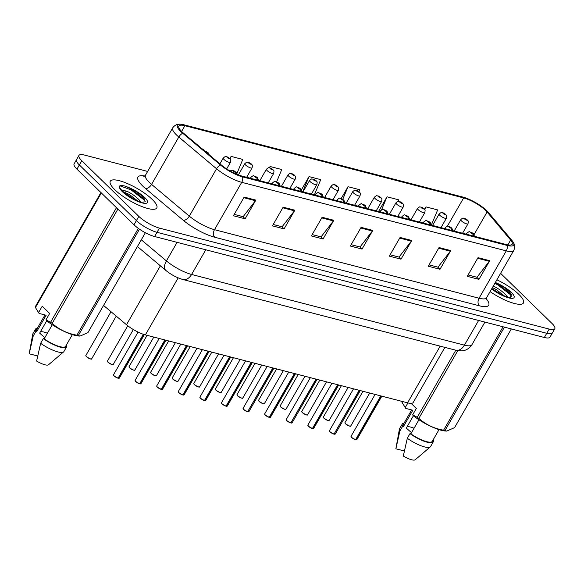 <?xml version="1.0" encoding="UTF-8"?>
<svg xmlns="http://www.w3.org/2000/svg" width="584" height="584" viewBox="0 0 584 584"><rect width="100%" height="100%" fill="white"/><g stroke="black" fill="none" stroke-linecap="round" stroke-linejoin="round"><path stroke-width="0.88" d="M444.891 347.378L413.195 402.5A16.768 4.453 -150.1 0 1 407.574 402.836L145.372 334.902A16.768 4.453 -150.1 0 1 126.494 324.74L103.55 305.447M114.829 189.742A26.828 7.125 29.9 0 0 139.35 205.495A26.828 7.125 29.9 0 0 156.789 207.962A26.828 7.125 29.9 0 0 152.242 199.436A26.828 7.125 29.9 0 0 127.721 183.683A26.828 7.125 29.9 0 0 110.281 181.215A26.828 7.125 29.9 0 0 114.829 189.742A26.828 7.125 29.9 0 0 139.35 205.495A26.828 7.125 29.9 0 0 156.789 207.962A26.828 7.125 29.9 0 0 152.242 199.436A26.828 7.125 29.9 0 0 127.721 183.683A26.828 7.125 29.9 0 0 110.281 181.215A26.828 7.125 29.9 0 0 114.829 189.742M490.086 291.628A26.828 7.125 29.9 0 0 523.461 302.957A26.828 7.125 29.9 0 0 518.913 294.431A26.828 7.125 29.9 0 0 496.882 279.802A26.828 7.125 29.9 0 1 518.913 294.431A26.828 7.125 29.9 0 1 523.461 302.957A26.828 7.125 29.9 0 1 490.086 291.628M181.923 131.75A17.885 4.752 -150.1 0 1 178.894 126.064A17.885 4.752 -150.1 0 1 184.887 125.706L463.638 197.925A17.885 4.752 -150.1 0 1 487.078 211.985L510.642 240.053A17.885 4.752 -150.1 0 1 512.212 244.178A17.885 4.752 -150.1 0 1 506.219 244.535L241.659 175.996A17.885 4.752 -150.1 0 1 221.518 165.148L183.763 133.407A17.885 4.752 -150.1 0 1 181.923 131.75M180.719 131.436A19.615 5.212 29.9 0 0 182.734 133.254L220.489 164.995A19.615 5.212 29.9 0 0 242.579 176.894L507.138 245.433A19.615 5.212 29.9 0 0 512.978 241.827A19.615 5.212 29.9 0 0 511.993 240.513L488.428 212.452A19.615 5.212 29.9 0 0 462.718 197.02L183.967 124.808A19.615 5.212 29.9 0 0 180.544 124.224A19.615 5.212 29.9 0 0 180.719 131.436M140.941 202.071A22.353 5.935 -150.1 0 1 141.481 202.487M507.613 297.066A22.353 5.935 -150.1 0 1 508.153 297.482M147.65 171.433L84.563 155.088A16.768 4.453 29.9 0 0 78.942 155.424L74.11 163.834A16.768 4.453 29.9 0 0 76.949 169.163L133.992 224.796A16.768 4.453 29.9 0 0 154.599 236.52L544.346 337.486L546.763 333.281A16.768 4.453 29.9 0 0 552.384 332.946A16.768 4.453 29.9 0 1 546.763 333.281L157.016 232.315L546.763 333.281L549.179 329.084A16.768 4.453 29.9 0 0 554.8 328.748A16.768 4.453 29.9 0 0 551.96 323.419L500.605 273.334M133.992 224.796L136.415 220.591A16.768 4.453 29.9 0 0 157.016 232.315A16.768 4.453 29.9 0 1 136.415 220.591L79.366 164.958L136.415 220.591L138.831 216.387A16.768 4.453 29.9 0 0 159.432 228.11L549.179 329.084M76.526 159.629A16.768 4.453 29.9 0 0 79.366 164.958A16.768 4.453 29.9 0 1 76.526 159.629M78.942 155.424A16.768 4.453 29.9 0 0 81.789 160.753L138.831 216.387M450.739 250.587L439.993 269.275L428.298 266.246L439.044 247.558L450.739 250.587A4.468 3.103 -75.5 0 1 450.33 251.2L438.686 248.185M489.713 260.69L478.968 279.371L467.273 276.341L478.019 257.661L489.713 260.69A4.468 3.103 -75.5 0 1 489.304 261.303L477.661 258.281M333.814 220.299L323.069 238.98L311.382 235.951L322.12 217.27L333.814 220.299A4.468 3.103 -75.5 0 1 333.406 220.913L321.762 217.898M294.84 210.203L284.094 228.884L272.407 225.855L283.145 207.174L294.84 210.203A4.468 3.103 -75.5 0 1 294.431 210.817L282.787 207.802M255.865 200.108L245.119 218.788L233.432 215.759L244.17 197.078L255.865 200.108A4.468 3.103 -75.5 0 1 255.456 200.721L243.813 197.699M411.764 240.491L401.018 259.172L389.324 256.15L400.069 237.462L411.764 240.491A4.468 3.103 -75.5 0 1 411.355 241.104L399.711 238.089M372.789 230.395L362.043 249.076L350.356 246.047L361.094 227.366L372.789 230.395A4.468 3.103 -75.5 0 1 372.38 231.008L360.737 227.994M398.032 201.392L398.682 199.823L386.995 196.793L378.563 211.459M431.313 225.125L437.657 209.919L425.97 206.889L424.59 209.291M276.663 181.763L281.758 169.535L270.071 166.506L269.326 167.798M236.856 173.66L242.783 159.439L231.096 156.41L229.884 158.505M203.524 150.022L203.816 149.336L202.225 148.927M358.926 191.603L359.707 189.727L348.02 186.697L341.246 198.472M314.389 194.837L320.733 179.631L309.046 176.602L301.41 189.873M362.043 249.076L359.846 246.93M351.145 244.674L360.051 246.988L372.38 231.008M401.018 259.172L398.821 257.026M390.119 254.777L399.025 257.084L411.355 241.104M245.119 218.788L242.922 216.642M234.221 214.386L243.126 216.693L255.456 200.721M284.094 228.884L281.897 226.738M273.195 224.482L282.101 226.789L294.431 210.817M323.069 238.98L320.872 236.834M312.17 234.578L321.076 236.892L333.406 220.913M478.968 279.371L476.77 277.225M468.061 274.969L476.975 277.276L489.304 261.303M439.993 269.275L437.796 267.129M429.094 264.873L438 267.18L450.33 251.2M309.046 176.602L302.702 191.808M270.071 166.506L269.523 167.82M231.096 156.41L230.111 158.76M348.02 186.697L342.793 199.232M386.995 196.793L381.571 209.787M425.97 206.889L424.816 209.649M420.327 220.402L419.626 222.095M502.517 295.416A22.353 5.935 29.9 0 0 494.006 290.525M135.846 200.422A22.353 5.935 29.9 0 0 127.334 195.531M544.346 337.486A16.768 4.453 29.9 0 0 549.967 337.151L554.8 328.748M204.728 151.03L205.123 151.103A2.796 2.015 103.2 0 1 205.831 151.49A1.394 0.372 29.9 0 0 205.393 151.584M206.225 152.125L207.006 152.329L205.831 151.49M206.707 152.694A1.394 0.372 29.9 0 0 207.736 152.986A1.394 0.372 29.9 0 0 207.59 152.475A1.394 0.372 29.9 0 0 205.918 151.512L206.334 151.942M205.918 151.512A2.796 1.854 -74.2 0 0 205.334 151.161A2.796 1.854 -74.2 0 0 205.232 151.139M118.231 378.242L118.318 378.191A3.351 0.891 29.9 0 0 119.34 378.096L118.005 378.176A3.241 0.861 -150.1 0 1 114.121 375.935M118.318 378.191L143.525 334.355M235.783 173.886A2.796 2.015 -76.8 0 0 235.067 172.214A1.394 0.372 29.9 0 0 235.257 171.732A1.394 0.372 29.9 0 0 233.542 170.754A1.394 0.372 29.9 0 0 233.308 171.229A1.394 0.372 29.9 0 0 234.987 172.192L233.804 171.2L235.067 172.214M234.987 172.192A2.796 1.854 105.8 0 1 235.578 173.798M113.544 375.103A3.241 0.861 -150.1 0 0 114.084 375.899L113.53 374.753A3.351 0.891 29.9 0 0 114.099 375.819A3.351 0.891 29.9 0 0 118.114 378.14L143.328 334.289M226.658 168.922L230.498 162.243A4.19 1.11 -150.1 0 1 227.775 161.863A4.19 1.11 -150.1 0 1 223.942 159.395A4.19 1.11 -150.1 0 1 223.234 158.067C226.439 155.388 225.132 157.016 226.716 156.702A2.796 2.015 103.2 0 1 227.424 157.089A1.394 0.372 29.9 0 0 227.234 157.57A1.394 0.372 29.9 0 0 228.95 158.541A1.394 0.372 29.9 0 0 229.183 158.074A1.394 0.372 29.9 0 0 227.504 157.111L227.928 157.534M227.504 157.111A2.796 1.854 -74.2 0 0 226.921 156.753A2.796 1.854 -74.2 0 0 226.826 156.731M227.797 157.695L227.424 157.089M246.652 177.288L252.091 167.842A4.19 1.11 -150.1 0 1 249.368 167.455A4.19 1.11 -150.1 0 1 245.536 164.995A4.19 1.11 -150.1 0 1 244.82 163.659C248.032 160.987 246.725 162.607 248.309 162.294A2.796 2.015 103.2 0 1 249.018 162.68A1.394 0.372 29.9 0 0 248.828 163.162A1.394 0.372 29.9 0 0 250.543 164.141A1.394 0.372 29.9 0 0 250.77 163.666A1.394 0.372 29.9 0 0 249.098 162.702L249.521 163.126M249.098 162.702A2.796 1.854 -74.2 0 0 248.514 162.345A2.796 1.854 -74.2 0 0 248.419 162.323M249.485 163.118L249.018 162.68M268.246 182.88L273.684 173.433A4.19 1.11 -150.1 0 1 270.954 173.047A4.19 1.11 -150.1 0 1 267.122 170.586A4.19 1.11 -150.1 0 1 266.413 169.25C269.625 166.579 268.319 168.199 269.903 167.885A2.796 2.015 103.2 0 1 270.604 168.272A1.394 0.372 29.9 0 0 270.414 168.754A1.394 0.372 29.9 0 0 272.137 169.732A1.394 0.372 29.9 0 0 272.363 169.258A1.394 0.372 29.9 0 0 270.691 168.294L271.107 168.725M270.691 168.294A2.796 1.854 -74.2 0 0 270.107 167.944A2.796 1.854 -74.2 0 0 270.012 167.915M270.976 168.885L270.604 168.272M289.839 188.471L295.27 179.025A4.19 1.11 -150.1 0 1 292.548 178.638A4.19 1.11 -150.1 0 1 288.715 176.178A4.19 1.11 -150.1 0 1 288.007 174.85C291.212 172.171 289.912 173.798 291.496 173.484A2.796 2.015 103.2 0 1 292.197 173.864A1.394 0.372 29.9 0 0 292.007 174.346A1.394 0.372 29.9 0 0 293.723 175.324A1.394 0.372 29.9 0 0 293.956 174.857A1.394 0.372 29.9 0 0 292.285 173.886L292.701 174.317M292.285 173.886A2.796 1.854 -74.2 0 0 291.701 173.536A2.796 1.854 -74.2 0 0 291.599 173.514M292.569 174.477L292.197 173.864M139.824 383.834L139.912 383.783A3.351 0.891 29.9 0 0 140.934 383.695L139.598 383.768A3.241 0.861 -150.1 0 1 135.714 381.527M139.912 383.783L165.082 340.012M257.369 180.062A2.796 2.015 -76.8 0 0 256.661 177.806A1.394 0.372 29.9 0 0 256.851 177.324A1.394 0.372 29.9 0 0 255.135 176.353A1.394 0.372 29.9 0 0 254.901 176.821A1.394 0.372 29.9 0 0 256.58 177.784L255.391 176.799L256.661 177.806M256.58 177.784A2.796 1.854 105.8 0 1 257.142 180.003M139.62 383.783L135.692 381.513L135.123 380.352A3.351 0.891 29.9 0 0 135.692 381.418A3.351 0.891 29.9 0 0 139.707 383.732L164.878 339.961M161.213 389.375L157.278 387.112L156.716 385.944A3.351 0.891 29.9 0 0 157.278 387.009A3.351 0.891 29.9 0 0 161.301 389.324L161.191 389.36A3.241 0.861 -150.1 0 1 157.308 387.126M161.505 389.375A3.351 0.891 29.9 0 0 162.527 389.287L161.418 389.426L186.676 345.604M278.962 185.654A2.796 2.015 -76.8 0 0 278.254 183.405A1.394 0.372 29.9 0 0 278.444 182.923A1.394 0.372 29.9 0 0 276.728 181.945A1.394 0.372 29.9 0 0 276.495 182.42A1.394 0.372 29.9 0 0 278.166 183.383L276.984 182.391L278.254 183.405M278.166 183.383A2.796 1.854 105.8 0 1 278.736 185.595M161.301 389.324L186.471 345.553M183.004 395.025L183.099 394.974A3.351 0.891 29.9 0 0 184.121 394.879L182.785 394.959A3.241 0.861 -150.1 0 1 178.901 392.718L182.807 394.966M183.099 394.974L208.269 351.196M300.556 191.253A2.796 2.015 -76.8 0 0 299.847 188.997A1.394 0.372 29.9 0 0 300.037 188.515A1.394 0.372 29.9 0 0 298.322 187.537A1.394 0.372 29.9 0 0 298.088 188.012A1.394 0.372 29.9 0 0 299.76 188.975L298.577 187.982L299.847 188.997M299.76 188.975A2.796 1.854 105.8 0 1 300.329 191.194M178.872 392.704L178.303 391.536A3.351 0.891 29.9 0 0 178.872 392.601A3.351 0.891 29.9 0 0 182.894 394.923L208.065 351.145M121.26 190.048L127.984 191.756C132.758 194.209 136.78 197.246 140.043 200.874L141.153 202.407M122.406 191.377L129.538 194.56L138.445 201.517M119.53 187.479L123.115 192.099C128.312 198.232 145.394 204.422 143.912 202.794L144.314 198.837L143.314 197.545C139.766 193.72 134.977 190.413 128.94 187.617L125.648 186.289C122.326 185.325 120.238 185.296 119.384 186.194L119.53 187.479A15.987 4.249 29.9 0 0 122.385 191.698A15.987 4.249 29.9 0 0 142.036 202.882A15.987 4.249 29.9 0 0 144.686 197.48A15.987 4.249 29.9 0 0 128.94 187.617M37.916 311.673L38.814 313.009A26.265 6.972 29.9 0 0 39.113 313.433L35.449 307.556A30.178 8.015 29.9 0 1 35.222 306.848L100.944 192.559M44.983 314.951L36.551 329.617A16.768 4.453 29.9 0 0 36.741 331.602L46.143 315.258L39.113 313.433M37.376 328.186A17.885 4.752 29.9 0 0 35.58 329.062A17.885 4.752 29.9 0 0 35.887 331.383L36.741 331.602M35.58 329.062L32.894 333.734A17.885 4.752 29.9 0 0 32.74 334.165A17.885 4.752 29.9 0 0 33.2 336.048L35.887 331.383M32.74 334.165L29.215 353.692A11.176 2.971 29.9 0 0 29.2 353.794L33.2 336.048M29.2 353.794L37.661 355.992M46.72 320.82L39.646 333.114L44.829 337.691M47.384 333.252A12.636 3.358 29.9 0 0 40.369 331.865M139.466 229.176L78.293 335.559L80.037 336.099L87.914 332.639L145.365 232.731M117.888 209.087L52.173 323.375C59.086 329.566 67.335 333.508 76.913 335.201L138.335 228.381M76.913 335.201A30.178 8.015 29.9 0 0 78.293 335.559M38.559 312.593L42.238 306.191L49.662 313.44L45.983 319.842L50.567 322.31L116.472 207.707M50.567 322.31A30.178 8.015 29.9 0 0 52.173 323.375M101.346 192.954L35.449 307.556M45.983 319.842L46.538 320.674A26.265 6.972 29.9 0 0 78.84 336.019L80.03 336.099M52.268 324.77L44.172 338.844A16.768 4.453 29.9 0 0 65.62 346.334L72.343 334.639M44.172 338.844L43.318 338.625A17.885 4.752 29.9 0 0 66.583 346.889A17.885 4.752 29.9 0 0 66.445 344.903M43.318 338.625L40.632 343.297A17.885 4.752 29.9 0 0 63.605 351.911A17.885 4.752 29.9 0 0 63.904 351.561L66.583 346.889M40.632 343.297L36.624 361.043A11.176 2.971 29.9 0 0 48.501 364.781L63.605 351.911M119.384 186.194L120.107 185.88L131.028 189.844L143.788 199.721L145.197 201.531M128.005 195.99L131.743 198.312M125.648 186.289L131.451 189.099L144.796 199.67M124.129 193.034L128.042 195.034L136.262 200.611M493.276 286.08L494.655 286.751C499.429 289.197 503.452 292.241 506.715 295.869L507.832 297.402M492.421 287.562L496.21 289.547L505.116 296.511M491.713 288.795L498.181 293.175L507.759 297.38L510.591 297.789L510.985 293.832L509.985 292.54C506.445 288.715 501.656 285.408 495.619 282.612L495.341 282.488M404.588 406.668L405.486 408.004A26.265 6.972 29.9 0 0 405.785 408.428L402.12 402.551A30.178 8.015 29.9 0 1 401.894 401.843L402.135 401.427M411.654 409.946L403.223 424.612A16.768 4.453 29.9 0 0 403.413 426.597L412.815 410.245L405.785 408.428M404.048 423.181A17.885 4.752 29.9 0 0 402.252 424.057A17.885 4.752 29.9 0 0 402.559 426.371L403.413 426.597M402.252 424.057L399.565 428.729A17.885 4.752 29.9 0 0 399.412 429.152A17.885 4.752 29.9 0 0 399.879 431.043L402.559 426.371M395.916 448.57A11.176 2.971 29.9 0 0 395.886 448.687A11.176 2.971 29.9 0 0 395.872 448.789L399.879 431.043M395.872 448.789L404.34 450.979M413.392 415.808L406.318 428.109L411.508 432.686M414.056 428.247A12.636 3.358 29.9 0 0 407.041 426.853M504.43 327.149L444.964 430.554L446.709 431.094L454.586 427.627L511.336 328.938M457.798 350.626L418.845 418.37C425.758 424.553 434.007 428.495 443.584 430.196L503.05 326.792M443.584 430.196A30.178 8.015 29.9 0 0 444.964 430.554M411.121 403.34L416.341 408.428L412.654 414.83L417.246 417.304L455.819 350.21M417.246 417.304A30.178 8.015 29.9 0 0 418.845 418.37M402.683 401.566L402.12 402.551M412.654 414.83L413.209 415.669A26.265 6.972 29.9 0 0 445.512 431.014L446.709 431.094M418.94 419.757L410.844 433.839A16.768 4.453 29.9 0 0 432.291 441.329L439.015 429.634M410.844 433.839L409.99 433.62A17.885 4.752 29.9 0 0 433.262 441.884A17.885 4.752 29.9 0 0 433.116 439.898M409.99 433.62L407.304 438.292A17.885 4.752 29.9 0 0 430.284 446.906A17.885 4.752 29.9 0 0 430.576 446.556L433.262 441.884M407.304 438.292L403.303 456.031A11.176 2.971 29.9 0 0 415.18 459.776L430.284 446.906M494.852 283.342L497.699 284.839L510.46 294.708L511.869 296.526M494.677 290.985L498.415 293.307M495.276 282.598L498.123 284.094L511.467 294.657M491.867 288.532L502.934 295.606M407.917 402.916L405.23 407.588M311.433 194.071L316.864 184.617A4.19 1.11 -150.1 0 1 314.141 184.237A4.19 1.11 -150.1 0 1 310.308 181.77A4.19 1.11 -150.1 0 1 309.6 180.441C312.805 177.762 311.498 179.39 313.082 179.076A2.796 2.015 103.2 0 1 313.791 179.463A1.394 0.372 29.9 0 0 313.601 179.945A1.394 0.372 29.9 0 0 315.316 180.916A1.394 0.372 29.9 0 0 315.55 180.449A1.394 0.372 29.9 0 0 313.878 179.485L314.294 179.908M313.878 179.485A2.796 1.854 -74.2 0 0 313.294 179.127A2.796 1.854 -74.2 0 0 313.192 179.105M314.163 180.069L313.791 179.463M333.026 199.662L338.457 190.216A4.19 1.11 -150.1 0 1 335.734 189.829A4.19 1.11 -150.1 0 1 331.902 187.369A4.19 1.11 -150.1 0 1 331.186 186.033C334.398 183.361 333.092 184.982 334.676 184.668A2.796 2.015 103.2 0 1 335.384 185.055A1.394 0.372 29.9 0 0 335.194 185.537A1.394 0.372 29.9 0 0 336.91 186.515A1.394 0.372 29.9 0 0 337.143 186.04A1.394 0.372 29.9 0 0 335.464 185.077L335.888 185.5M335.464 185.077A2.796 1.854 -74.2 0 0 334.88 184.719A2.796 1.854 -74.2 0 0 334.785 184.697M335.851 185.493L335.384 185.055M354.612 205.254L360.051 195.808A4.19 1.11 -150.1 0 1 357.328 195.421A4.19 1.11 -150.1 0 1 353.495 192.961A4.19 1.11 -150.1 0 1 352.78 191.625C355.992 188.953 354.685 190.574 356.269 190.26A2.796 2.015 103.2 0 1 356.97 190.647A1.394 0.372 29.9 0 0 356.78 191.129A1.394 0.372 29.9 0 0 358.503 192.107A1.394 0.372 29.9 0 0 358.729 191.632A1.394 0.372 29.9 0 0 357.058 190.669L357.481 191.099M357.058 190.669A2.796 1.854 -74.2 0 0 356.474 190.318A2.796 1.854 -74.2 0 0 356.379 190.289M357.35 191.26L356.97 190.647M204.597 400.617L204.685 400.566A3.351 0.891 29.9 0 0 205.714 400.471L204.371 400.551A3.241 0.861 -150.1 0 1 200.487 398.31M204.685 400.566L229.855 356.795M322.149 196.844A2.796 2.015 -76.8 0 0 321.441 194.589A1.394 0.372 29.9 0 0 321.631 194.107A1.394 0.372 29.9 0 0 319.908 193.129A1.394 0.372 29.9 0 0 319.682 193.603A1.394 0.372 29.9 0 0 321.353 194.567L320.171 193.574L321.441 194.589M321.353 194.567A2.796 1.854 105.8 0 1 321.923 196.786M199.918 397.478A3.241 0.861 -150.1 0 0 200.451 398.273L199.896 397.135A3.351 0.891 29.9 0 0 200.465 398.193A3.351 0.891 29.9 0 0 204.48 400.514L229.651 356.736M226.191 406.209L226.278 406.157A3.351 0.891 29.9 0 0 227.3 406.07L225.964 406.143A3.241 0.861 -150.1 0 1 222.081 403.902M226.278 406.157L251.448 362.387M343.735 202.436A2.796 2.015 -76.8 0 0 343.027 200.188A1.394 0.372 29.9 0 0 343.217 199.699A1.394 0.372 29.9 0 0 341.501 198.728A1.394 0.372 29.9 0 0 341.268 199.195A1.394 0.372 29.9 0 0 342.947 200.166L341.764 199.173L343.027 200.188M342.947 200.166A2.796 1.854 105.8 0 1 343.509 202.378M225.986 406.157L222.059 403.887L221.489 402.726A3.351 0.891 29.9 0 0 222.059 403.792A3.351 0.891 29.9 0 0 226.074 406.106L251.244 362.336M247.579 411.749L243.652 409.486L243.083 408.318A3.351 0.891 29.9 0 0 243.652 409.384A3.351 0.891 29.9 0 0 247.667 411.698L247.558 411.735A3.241 0.861 -150.1 0 1 243.674 409.501M247.667 411.705L273.042 367.978M365.328 208.035A2.796 2.015 -76.8 0 0 364.62 205.78A1.394 0.372 29.9 0 0 364.81 205.298A1.394 0.372 29.9 0 0 363.095 204.32A1.394 0.372 29.9 0 0 362.861 204.794A1.394 0.372 29.9 0 0 364.54 205.758L363.35 204.765L364.62 205.78M364.54 205.758A2.796 1.854 105.8 0 1 365.102 207.977M247.667 411.698L272.837 367.927M376.206 210.853L381.644 201.4A4.19 1.11 -150.1 0 1 378.914 201.013A4.19 1.11 -150.1 0 1 375.081 198.553A4.19 1.11 -150.1 0 1 374.373 197.224C377.585 194.545 376.279 196.173 377.863 195.859A2.796 2.015 103.2 0 1 378.563 196.239A1.394 0.372 29.9 0 0 378.374 196.72A1.394 0.372 29.9 0 0 380.089 197.699A1.394 0.372 29.9 0 0 380.323 197.231A1.394 0.372 29.9 0 0 378.651 196.261L379.834 197.253L378.563 196.239M378.651 196.261A2.796 1.854 -74.2 0 0 378.067 195.91A2.796 1.854 -74.2 0 0 377.972 195.888M397.799 216.445L403.23 206.992A4.19 1.11 -150.1 0 1 400.507 206.612A4.19 1.11 -150.1 0 1 396.675 204.144A4.19 1.11 -150.1 0 1 395.967 202.816C399.171 200.144 397.872 201.765 399.449 201.451A2.796 2.015 103.2 0 1 400.157 201.838A1.394 0.372 29.9 0 0 399.967 202.319A1.394 0.372 29.9 0 0 401.683 203.298A1.394 0.372 29.9 0 0 401.916 202.823A1.394 0.372 29.9 0 0 400.244 201.86L400.661 202.283M400.244 201.86A2.796 1.854 -74.2 0 0 399.66 201.502A2.796 1.854 -74.2 0 0 399.558 201.48M400.529 202.444L400.157 201.838M419.392 222.037L424.824 212.591A4.19 1.11 -150.1 0 1 422.101 212.204A4.19 1.11 -150.1 0 1 418.268 209.744A4.19 1.11 -150.1 0 1 417.56 208.408C420.765 205.736 419.458 207.357 421.042 207.043A2.796 2.015 103.2 0 1 421.75 207.429A1.394 0.372 29.9 0 0 421.56 207.911A1.394 0.372 29.9 0 0 423.276 208.889A1.394 0.372 29.9 0 0 423.509 208.415A1.394 0.372 29.9 0 0 421.838 207.451L422.254 207.882M421.838 207.451A2.796 1.854 -74.2 0 0 421.246 207.094A2.796 1.854 -74.2 0 0 421.152 207.072M422.123 208.043L421.75 207.429M440.986 227.629L446.417 218.182A4.19 1.11 -150.1 0 1 443.694 217.796A4.19 1.11 -150.1 0 1 439.861 215.335A4.19 1.11 -150.1 0 1 439.146 214.007C442.358 211.328 441.051 212.948 442.635 212.634A2.796 2.015 103.2 0 1 443.344 213.021A1.394 0.372 29.9 0 0 443.154 213.503A1.394 0.372 29.9 0 0 444.869 214.481A1.394 0.372 29.9 0 0 445.103 214.007A1.394 0.372 29.9 0 0 443.424 213.043L443.847 213.474M443.424 213.043A2.796 1.854 -74.2 0 0 442.84 212.693A2.796 1.854 -74.2 0 0 442.745 212.671M443.716 213.634L443.344 213.021M462.572 233.228L468.01 223.774A4.19 1.11 -150.1 0 1 465.28 223.395A4.19 1.11 -150.1 0 1 461.455 220.927A4.19 1.11 -150.1 0 1 460.739 219.599C463.951 216.919 462.645 218.547 464.229 218.233A2.796 2.015 103.2 0 1 464.93 218.613A1.394 0.372 29.9 0 0 464.74 219.102A1.394 0.372 29.9 0 0 466.463 220.073A1.394 0.372 29.9 0 0 466.689 219.606A1.394 0.372 29.9 0 0 465.017 218.635L465.441 219.066M465.017 218.635A2.796 1.854 -74.2 0 0 464.433 218.285A2.796 1.854 -74.2 0 0 464.338 218.263M465.302 219.226L464.93 218.613M269.377 417.399L269.465 417.348A3.351 0.891 29.9 0 0 270.487 417.253L269.151 417.334A3.241 0.861 -150.1 0 1 265.267 415.093M269.465 417.348L294.635 373.57M386.922 213.627A2.796 2.015 -76.8 0 0 386.214 211.371A1.394 0.372 29.9 0 0 386.404 210.89A1.394 0.372 29.9 0 0 384.688 209.911A1.394 0.372 29.9 0 0 384.454 210.386A1.394 0.372 29.9 0 0 386.126 211.35L384.944 210.357L386.214 211.371M386.126 211.35A2.796 1.854 105.8 0 1 386.696 213.569M269.173 417.348L265.238 415.078L264.676 413.91A3.351 0.891 29.9 0 0 265.238 414.976A3.351 0.891 29.9 0 0 269.261 417.297L294.431 373.519M286.284 419.859A3.241 0.861 -150.1 0 0 286.817 420.648L286.262 419.509A3.351 0.891 29.9 0 0 286.832 420.575A3.351 0.891 29.9 0 0 290.854 422.889L290.744 422.925A3.241 0.861 -150.1 0 1 286.861 420.684M290.847 422.889L316.229 379.169M408.515 219.219A2.796 2.015 -76.8 0 0 407.807 216.963A1.394 0.372 29.9 0 0 407.997 216.482A1.394 0.372 29.9 0 0 406.281 215.503A1.394 0.372 29.9 0 0 406.048 215.978A1.394 0.372 29.9 0 0 407.72 216.941L406.537 215.956L407.807 216.963M407.72 216.941A2.796 1.854 105.8 0 1 408.289 219.161M290.854 422.889L316.024 379.118M312.557 428.583L312.644 428.532A3.351 0.891 29.9 0 0 313.674 428.444L312.331 428.517A3.241 0.861 -150.1 0 1 308.447 426.276M312.644 428.532L337.815 384.761M430.109 224.811A2.796 2.015 -76.8 0 0 429.401 222.562A1.394 0.372 29.9 0 0 429.59 222.081A1.394 0.372 29.9 0 0 427.868 221.102A1.394 0.372 29.9 0 0 427.641 221.57A1.394 0.372 29.9 0 0 429.313 222.541L428.13 221.548L429.401 222.562M429.313 222.541A2.796 1.854 105.8 0 1 429.882 224.752M312.36 428.532L308.425 426.269L307.856 425.101A3.351 0.891 29.9 0 0 308.425 426.167A3.351 0.891 29.9 0 0 312.44 428.481L337.61 384.71M330.018 431.861L329.449 430.693A3.351 0.891 29.9 0 0 330.018 431.759A3.351 0.891 29.9 0 0 334.033 434.073L333.924 434.109A3.241 0.861 -150.1 0 1 330.04 431.875L333.946 434.124M334.033 434.08L359.408 390.353M451.695 230.41A2.796 2.015 -76.8 0 0 450.987 228.154A1.394 0.372 29.9 0 0 451.176 227.672A1.394 0.372 29.9 0 0 449.461 226.694A1.394 0.372 29.9 0 0 449.227 227.169A1.394 0.372 29.9 0 0 450.906 228.132L449.724 227.139L450.987 228.154M450.906 228.132A2.796 1.854 105.8 0 1 451.469 230.352M334.033 434.073L359.204 390.302M355.744 439.774L355.831 439.723A3.351 0.891 29.9 0 0 356.853 439.628L355.517 439.708A3.241 0.861 -150.1 0 1 351.634 437.467M355.831 439.723L381.002 395.952M473.288 236.002A2.796 2.015 -76.8 0 0 472.58 233.746A1.394 0.372 29.9 0 0 472.77 233.264A1.394 0.372 29.9 0 0 471.054 232.286A1.394 0.372 29.9 0 0 470.821 232.761A1.394 0.372 29.9 0 0 472.5 233.724L471.31 232.731L472.58 233.746M472.5 233.724A2.796 1.854 105.8 0 1 473.062 235.943M355.539 439.723L351.612 437.452L351.042 436.284A3.351 0.891 29.9 0 0 351.612 437.35A3.351 0.891 29.9 0 0 355.627 439.672L380.797 395.894M160.366 265.822L126.494 324.74M178.164 277.882L145.372 334.902M440.168 346.159L407.574 402.836M184.887 125.706L181.602 131.429M507.138 245.433A5.592 3.876 104.5 0 1 506.284 250.864L241.725 182.325A22.353 5.935 -150.1 0 1 216.554 168.769L178.799 137.036A22.353 5.935 -150.1 0 1 176.499 134.955A22.353 5.935 -150.1 0 1 172.711 127.852L145.474 175.215A22.353 5.935 29.9 0 0 149.263 182.317A22.353 5.935 29.9 0 0 151.563 184.391L189.318 216.131A22.353 5.935 29.9 0 0 214.489 229.687L479.055 298.227A22.353 5.935 29.9 0 0 486.545 297.782L486.136 299.913M182.734 133.254A5.592 3.015 -49.9 0 0 178.799 137.036L151.563 184.391A5.592 3.015 130.1 0 1 145.555 188.574A27.944 7.417 -150.1 0 1 144.868 175.996M486.173 298.701L486.253 298.796A27.944 7.417 -150.1 0 1 479.34 305.797L214.773 237.257A5.592 3.876 -75.5 0 1 214.489 229.687L241.725 182.325A5.592 3.876 -75.5 0 0 242.579 176.894M512.978 241.827C514.884 244.484 515.146 247.346 513.781 250.419A22.353 5.935 -150.1 0 1 506.284 250.864L479.055 298.227A5.592 3.876 -75.5 0 0 479.34 305.797M214.773 237.257A27.944 7.417 -150.1 0 1 183.31 220.314A5.592 3.015 130.1 0 0 189.318 216.131L216.554 168.769A5.592 3.015 -49.9 0 1 220.489 164.995M183.31 220.314L145.555 188.574M81.789 160.753L76.949 169.163M159.432 228.11L154.599 236.52M510.642 240.053L507.861 244.893M487.078 211.985L474.106 234.542M463.638 197.925L447.359 226.227M141.299 239.798L166.418 260.917L177.098 242.345M182.85 279.495A11.176 7.753 -75.5 0 0 191.588 274.465L464.426 345.151A22.353 5.935 29.9 0 0 471.923 344.706C467.996 350.531 462.922 350.831 461.82 350.838L455.681 350.174L182.85 279.495C176.74 277.721 171.083 274.706 165.871 270.45A11.176 6.022 -49.9 0 1 166.418 260.917A22.353 5.935 29.9 0 0 191.588 274.465L205.787 249.777M455.681 350.174A11.176 7.753 -75.5 0 0 464.426 345.151L478.624 320.463M86.425 356.568A3.351 0.891 29.9 0 0 89.491 358.539A3.351 0.891 29.9 0 0 91.673 358.846C91.192 358.291 93.119 360.992 86.425 356.663L85.855 355.503A3.351 0.891 29.9 0 0 86.425 356.568M91.359 359.007A3.241 0.861 -150.1 0 1 89.111 358.445A3.241 0.861 -150.1 0 1 86.454 356.678M86.41 356.642A3.241 0.861 -150.1 0 1 85.877 355.853M119.034 378.257A3.241 0.861 -150.1 0 1 118.267 378.242M108.018 362.16A3.351 0.891 29.9 0 0 111.084 364.131A3.351 0.891 29.9 0 0 113.267 364.438C112.785 363.883 114.712 366.584 108.018 362.262L107.449 361.094A3.351 0.891 29.9 0 0 108.018 362.16M112.953 364.599A3.241 0.861 -150.1 0 1 110.704 364.036A3.241 0.861 -150.1 0 1 108.04 362.277M108.003 362.233A3.241 0.861 -150.1 0 1 107.471 361.445M129.612 367.854L129.042 366.686A3.351 0.891 29.9 0 0 129.612 367.752A3.351 0.891 29.9 0 0 132.678 369.723A3.351 0.891 29.9 0 0 134.853 370.03C134.378 369.475 136.306 372.176 129.612 367.854A3.241 0.861 -150.1 0 1 129.057 367.037M134.546 370.19A3.241 0.861 -150.1 0 1 132.291 369.636A3.241 0.861 -150.1 0 1 129.633 367.869M151.205 373.351A3.351 0.891 29.9 0 0 154.271 375.315A3.351 0.891 29.9 0 0 156.446 375.621C155.964 375.067 157.899 377.775 151.205 373.446L150.635 372.285A3.351 0.891 29.9 0 0 151.205 373.351M156.14 375.789A3.241 0.861 -150.1 0 1 153.884 375.227A3.241 0.861 -150.1 0 1 151.227 373.461M151.19 373.424A3.241 0.861 -150.1 0 1 150.65 372.636M172.791 378.943A3.351 0.891 29.9 0 0 175.857 380.914A3.351 0.891 29.9 0 0 178.04 381.221C177.558 380.666 179.485 383.367 172.791 379.045L172.229 377.877A3.351 0.891 29.9 0 0 172.791 378.943M177.726 381.381A3.241 0.861 -150.1 0 1 175.477 380.819A3.241 0.861 -150.1 0 1 172.82 379.053M172.784 379.016A3.241 0.861 -150.1 0 1 172.243 378.228M135.678 381.491A3.241 0.861 -150.1 0 1 135.138 380.702M251.5 178.543A4.19 1.11 -150.1 0 1 250.901 177.324C252.828 175.791 253.763 175.302 253.697 175.857L257.464 177.66L258.537 180.368M140.627 383.856A3.241 0.861 -150.1 0 1 139.853 383.834M157.271 387.082A3.241 0.861 -150.1 0 1 156.731 386.294M273.093 184.135A4.19 1.11 -150.1 0 1 272.494 182.916C274.422 181.383 275.356 180.894 275.29 181.449L279.05 183.259L280.13 185.96M162.213 389.448A3.241 0.861 -150.1 0 1 161.447 389.426M178.857 392.682A3.241 0.861 -150.1 0 1 178.324 391.886M294.686 189.727A4.19 1.11 -150.1 0 1 294.088 188.508C296.015 186.982 296.949 186.493 296.876 187.041L300.643 188.851L301.724 191.552M183.807 395.039A3.241 0.861 -150.1 0 1 183.04 395.018M127.984 191.756A12.636 3.358 29.9 0 0 121.713 190.574M494.655 286.751A12.636 3.358 29.9 0 0 493.195 286.226M491.633 288.934A15.987 4.249 29.9 0 0 510.087 298.176A15.987 4.249 29.9 0 0 511.358 292.474A15.987 4.249 29.9 0 0 495.619 282.612M194.384 384.535A3.351 0.891 29.9 0 0 197.45 386.506A3.351 0.891 29.9 0 0 199.633 386.812C199.151 386.258 201.078 388.959 194.384 384.637L193.815 383.469A3.351 0.891 29.9 0 0 194.384 384.535M199.319 386.973A3.241 0.861 -150.1 0 1 197.071 386.411A3.241 0.861 -150.1 0 1 194.414 384.652M194.37 384.608A3.241 0.861 -150.1 0 1 193.837 383.819M215.978 390.229L215.408 389.061A3.351 0.891 29.9 0 0 215.978 390.127A3.351 0.891 29.9 0 0 219.044 392.098A3.351 0.891 29.9 0 0 221.227 392.404C220.745 391.849 222.672 394.55 215.978 390.229A3.241 0.861 -150.1 0 1 215.43 389.411M220.913 392.565A3.241 0.861 -150.1 0 1 218.657 392.01A3.241 0.861 -150.1 0 1 216 390.243M237.571 395.726A3.351 0.891 29.9 0 0 240.637 397.689A3.351 0.891 29.9 0 0 242.813 398.003C242.338 397.441 244.265 400.149 237.571 395.821L237.002 394.66A3.351 0.891 29.9 0 0 237.571 395.726M242.506 398.164A3.241 0.861 -150.1 0 1 240.25 397.602A3.241 0.861 -150.1 0 1 237.593 395.835M237.557 395.799A3.241 0.861 -150.1 0 1 237.016 395.01M316.28 195.326A4.19 1.11 -150.1 0 1 315.674 194.1C317.608 192.574 318.536 192.085 318.47 192.632L322.237 194.443L323.31 197.144M205.4 400.639A3.241 0.861 -150.1 0 1 204.634 400.617M222.044 403.865A3.241 0.861 -150.1 0 1 221.504 403.077M337.873 200.918A4.19 1.11 -150.1 0 1 337.267 199.699C339.202 198.166 340.129 197.677 340.063 198.232L343.83 200.035L344.903 202.743M226.993 406.23A3.241 0.861 -150.1 0 1 226.227 406.209M243.637 409.457A3.241 0.861 -150.1 0 1 243.097 408.669M247.871 411.756A3.351 0.891 29.9 0 0 248.893 411.662L273.889 368.197M359.459 206.51A4.19 1.11 -150.1 0 1 358.861 205.291C360.788 203.758 361.722 203.268 361.657 203.823L365.416 205.634L366.497 208.335M248.587 411.822A3.241 0.861 -150.1 0 1 247.813 411.8L248.893 411.662M259.165 401.317A3.351 0.891 29.9 0 0 262.231 403.288A3.351 0.891 29.9 0 0 264.406 403.595C263.924 403.04 265.851 405.741 259.165 401.42L258.595 400.252A3.351 0.891 29.9 0 0 259.165 401.317M264.099 403.756A3.241 0.861 -150.1 0 1 261.844 403.194A3.241 0.861 -150.1 0 1 259.187 401.427M259.15 401.391A3.241 0.861 -150.1 0 1 258.61 400.602M280.751 406.909A3.351 0.891 29.9 0 0 283.817 408.88A3.351 0.891 29.9 0 0 285.999 409.187C285.518 408.632 287.445 411.333 280.751 407.011L280.189 405.844A3.351 0.891 29.9 0 0 280.751 406.909M285.685 409.347A3.241 0.861 -150.1 0 1 283.437 408.793A3.241 0.861 -150.1 0 1 280.78 407.026M280.736 406.99A3.241 0.861 -150.1 0 1 280.203 406.194M302.344 412.603L301.775 411.435A3.351 0.891 29.9 0 0 302.344 412.501A3.351 0.891 29.9 0 0 305.41 414.472A3.351 0.891 29.9 0 0 307.593 414.779C307.111 414.224 309.038 416.925 302.344 412.603A3.241 0.861 -150.1 0 1 301.797 411.786M307.279 414.939A3.241 0.861 -150.1 0 1 305.031 414.384A3.241 0.861 -150.1 0 1 302.373 412.618M323.938 418.195L323.368 417.034A3.351 0.891 29.9 0 0 323.938 418.1A3.351 0.891 29.9 0 0 327.003 420.064A3.351 0.891 29.9 0 0 329.186 420.378C328.704 419.816 330.632 422.524 323.938 418.195A3.241 0.861 -150.1 0 1 323.39 417.385M328.872 420.538A3.241 0.861 -150.1 0 1 326.617 419.976A3.241 0.861 -150.1 0 1 323.959 418.21M345.531 423.692A3.351 0.891 29.9 0 0 348.597 425.663A3.351 0.891 29.9 0 0 350.772 425.97C350.291 425.415 352.225 428.116 345.531 423.794L344.962 422.626A3.351 0.891 29.9 0 0 345.531 423.692M350.466 426.13A3.241 0.861 -150.1 0 1 348.21 425.568A3.241 0.861 -150.1 0 1 345.553 423.809M345.516 423.765A3.241 0.861 -150.1 0 1 344.976 422.977M265.224 415.056A3.241 0.861 -150.1 0 1 264.691 414.26M381.053 212.109A4.19 1.11 -150.1 0 1 380.454 210.882C382.381 209.357 383.316 208.868 383.25 209.415L387.009 211.226L388.09 213.927M270.173 417.414A3.241 0.861 -150.1 0 1 269.406 417.392M291.051 422.94A3.351 0.891 29.9 0 0 292.08 422.852L317.068 379.388M402.646 217.701A4.19 1.11 -150.1 0 1 402.048 216.474C403.975 214.948 404.909 214.459 404.836 215.007L408.603 216.817L409.683 219.526M291.766 423.013A3.241 0.861 -150.1 0 1 291 422.991M308.41 426.24A3.241 0.861 -150.1 0 1 307.877 425.451M424.239 223.292A4.19 1.11 -150.1 0 1 423.634 222.073C425.568 220.54 426.495 220.051 426.429 220.606L430.196 222.409L431.269 225.117M313.36 428.605A3.241 0.861 -150.1 0 1 312.593 428.583M330.004 431.831A3.241 0.861 -150.1 0 1 329.464 431.043M334.238 434.131A3.351 0.891 29.9 0 0 335.26 434.036L360.255 390.572M445.826 228.884A4.19 1.11 -150.1 0 1 445.227 227.665C447.161 226.139 448.089 225.65 448.023 226.198L451.79 228.008L452.863 230.709M334.953 434.197A3.241 0.861 -150.1 0 1 334.187 434.175M351.597 437.431A3.241 0.861 -150.1 0 1 351.057 436.635M467.419 234.483A4.19 1.11 -150.1 0 1 466.82 233.257C468.748 231.731 469.682 231.242 469.616 231.79L473.376 233.6L474.456 236.301M356.539 439.788A3.241 0.861 -150.1 0 1 355.773 439.774M180.544 124.224C177.288 123.918 174.674 125.129 172.711 127.852M513.781 250.419L486.545 297.782M143.839 176.645L145.474 175.215M471.923 344.706L484.924 322.091M165.871 270.45L137.422 246.536M91.673 358.846L116.238 316.119M85.855 355.503L111.026 311.732M209.269 154.848L208.196 152.811L205.334 151.161M114.099 375.921L118.026 378.191M113.53 374.753L138.058 332.092M119.34 378.096L144.35 334.617M229.972 170.944L232.103 170.258L234.534 171.083L236.447 172.769L236.958 174.39M113.267 364.438L133.334 329.537M107.449 361.094L127.765 325.762M230.498 162.243C231.147 158.067 230.556 160.169 229.789 158.41L226.921 156.753M219.927 163.812L223.234 158.067M134.853 370.03L153.796 337.085M129.042 366.686L147.066 335.34M252.091 167.842C252.741 163.659 252.149 165.761 251.383 164.002L248.514 162.345M238.345 174.93L244.82 163.659M156.446 375.621L175.39 342.684M150.635 372.285L168.659 340.939M273.684 173.433C274.334 169.25 273.735 171.36 272.976 169.594L270.107 167.944M259.829 180.704L266.413 169.25M178.04 381.221L196.983 348.276M172.229 377.877L190.253 346.531M295.27 179.025C295.927 174.85 295.329 176.952 294.562 175.185L291.701 173.536M281.422 186.296L288.007 174.85M135.123 380.352L159.191 338.486M140.934 383.695L165.929 340.231M250.368 178.251L250.901 177.324M156.716 385.944L180.785 344.078M162.527 389.287L187.522 345.823M271.962 183.843L272.494 182.916M178.303 391.536L202.378 349.67M184.121 394.879L209.108 351.415M293.555 189.435L294.088 188.508M395.886 448.687L399.412 429.152M199.633 386.812L218.577 353.868M193.815 383.469L211.839 352.123M316.864 184.617C317.513 180.441 316.922 182.544 316.156 180.785L313.294 179.127M303.016 191.888L309.6 180.441M221.227 392.404L240.17 359.467M215.408 389.061L233.432 357.722M338.457 190.216C339.107 186.033 338.516 188.136 337.749 186.376L334.88 184.719M324.609 197.48L331.186 186.033M242.813 398.003L261.756 365.058M237.002 394.66L255.026 363.314M360.051 195.808C360.7 191.632 360.109 193.735 359.342 191.968L356.474 190.318M346.202 203.079L352.78 191.625M200.465 398.295L204.4 400.566M199.896 397.135L223.971 355.269M205.714 400.471L230.702 357.014M315.141 195.034L315.674 194.1M221.489 402.726L245.565 360.861M227.3 406.07L252.295 362.606M336.734 200.626L337.267 199.699M243.083 408.318L267.151 366.453M358.328 206.218L358.861 205.291M264.406 403.595L283.349 370.65M258.595 400.252L276.619 368.906M381.644 201.4C382.294 197.224 381.695 199.327 380.936 197.567L378.067 195.91M367.789 208.671L374.373 197.224M285.999 409.187L304.943 376.242M280.189 405.844L298.212 374.497M403.23 206.992C403.887 202.816 403.288 204.918 402.522 203.159L399.66 201.502M389.382 214.262L395.967 202.816M307.593 414.779L326.536 381.841M301.775 411.435L319.798 380.096M424.824 212.591C425.473 208.408 424.882 210.51 424.115 208.751L421.246 207.094M410.975 219.854L417.56 208.408M329.186 420.378L348.13 387.433M323.368 417.034L341.392 385.688M446.417 218.182C447.067 214.007 446.475 216.109 445.709 214.343L442.84 212.693M432.569 225.453L439.146 214.007M350.772 425.97L369.716 393.025M344.962 422.626L362.985 391.28M468.01 223.774C468.66 219.599 468.069 221.701 467.302 219.942L464.433 218.285M454.162 231.045L460.739 219.599M264.676 413.91L288.744 372.052M270.487 417.253L295.482 373.789M379.921 211.809L380.454 210.882M286.832 420.67L290.766 422.94M286.262 419.509L310.338 377.644M401.515 217.409L402.048 216.474M292.08 422.852L290.963 422.991M307.856 425.101L331.931 383.235M313.674 428.444L338.662 384.98M423.101 223L423.634 222.073M329.449 430.693L353.524 388.827M444.694 228.592L445.227 227.665M335.26 434.036L334.15 434.182M351.042 436.284L375.111 394.426M356.853 439.628L381.848 396.171M466.287 234.184L466.82 233.257"/></g></svg>
